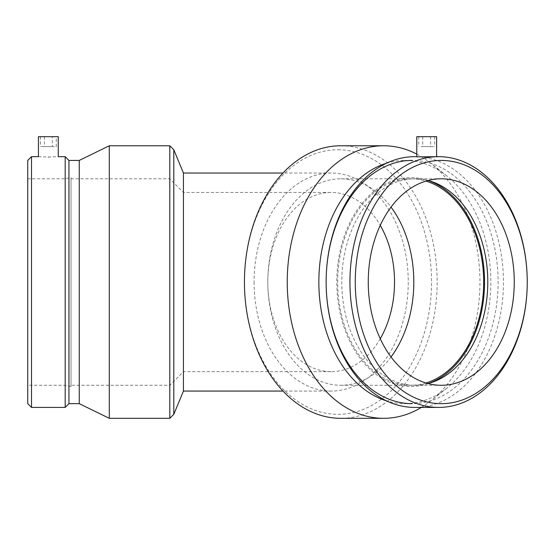 <?xml version="1.0" encoding="UTF-8"?>
<svg xmlns="http://www.w3.org/2000/svg" width="555" height="555" viewBox="0 0 555 555"><rect width="100%" height="100%" fill="white"/><g stroke="black" fill="none" stroke-linecap="round" stroke-linejoin="round"><path stroke-width="0.42" stroke-dasharray="2.77 2.08" d="M183.434 173.021L183.434 391.067M380.244 338.73A89.612 63.367 -90 0 1 331.168 371.656A89.612 63.367 -90 0 1 267.801 282.044A89.612 63.367 -90 0 1 331.168 192.432A89.612 63.367 -90 0 1 380.244 225.351M254.079 282.044A109.023 77.09 90 0 0 331.168 391.067A109.023 77.09 90 0 0 408.258 282.044A109.023 77.09 90 0 0 331.168 173.021A109.023 77.09 90 0 0 254.079 282.044M337.981 149.76A132.284 93.538 -90 0 1 431.526 282.044A132.284 93.538 -90 0 1 337.981 414.328A132.284 93.538 -90 0 1 244.443 282.044A132.284 93.538 -90 0 1 337.981 149.76M340.805 145.764A136.28 96.362 -90 0 1 437.167 282.044A136.28 96.362 -90 0 1 340.805 418.317M423.888 146.589L430.652 146.589L423.888 146.589M423.888 136.683L430.652 136.683L423.888 136.683M421.085 136.683L434.62 136.683L421.085 136.683M421.085 146.589L434.62 146.589L421.085 146.589M416.777 136.683L436.605 136.683M416.777 156.864L433.698 156.67M419.684 156.67L416.777 156.67M414.786 156.67A125.374 88.654 -90 0 1 503.44 282.044A125.374 88.654 -90 0 1 414.786 407.419M386.453 163.239A121.614 85.99 -90 0 1 404.845 160.43L412.129 160.43A121.614 85.99 -90 0 1 498.119 282.044A121.614 85.99 -90 0 1 412.129 403.658L404.845 403.658A121.614 85.99 -90 0 1 386.453 400.842M404.845 160.43A121.614 85.99 -90 0 1 446.824 175.9A121.614 85.99 -90 0 1 490.835 282.044A121.614 85.99 -90 0 1 446.824 388.181A121.614 85.99 -90 0 1 404.845 403.658M416.777 154.096A136.28 96.362 -90 0 1 430.638 163.108A136.28 96.362 -90 0 1 479.964 282.044A136.28 96.362 -90 0 1 430.638 400.981A136.28 96.362 -90 0 1 421.37 407.419M391.032 356.962A103.237 73.003 -90 0 1 340.805 385.281A103.237 73.003 -90 0 1 267.801 282.044A103.237 73.003 -90 0 1 340.805 178.8A103.237 73.003 -90 0 1 391.032 207.119M340.805 385.281L410.665 385.281A103.237 73.003 -90 0 1 337.662 282.044A103.237 73.003 -90 0 1 410.665 178.8A103.237 73.003 -90 0 1 425.962 181.097M425.962 382.992A103.237 73.003 -90 0 1 410.665 385.281M428.335 383.491A104.479 73.877 -90 0 1 426.372 384.136A104.479 73.877 -90 0 1 410.665 386.523A104.479 73.877 -90 0 1 336.788 282.044A104.479 73.877 -90 0 1 410.665 177.565A104.479 73.877 -90 0 1 426.372 179.952A104.479 73.877 -90 0 1 428.335 180.597M428.023 383.574A103.237 73.003 -90 0 1 414.786 385.281A103.237 73.003 -90 0 1 341.783 282.044A103.237 73.003 -90 0 1 414.786 178.8A103.237 73.003 -90 0 1 428.023 180.514M414.786 385.281L441.26 385.281M173.798 414.328L173.798 149.76M169.809 418.317L169.809 145.764M52.316 146.589L44.386 146.589L52.316 146.589L52.316 136.683L44.386 136.683L52.316 136.683M56.277 136.683L40.418 136.683L56.277 136.683L56.277 146.589L40.418 146.589L56.277 146.589M38.441 136.683L58.261 136.683M38.441 156.67L48.347 157.058L58.261 156.67M27.75 403.658L27.75 160.43M27.75 178.8L27.75 385.281L27.75 178.8L65.185 178.8L65.185 385.281L65.185 178.8L71.012 177.565L71.012 386.523L71.012 177.565M31.51 407.419L31.51 156.67M65.185 407.419L65.185 156.67M68.945 403.658L68.945 160.43M79.247 403.658L79.247 160.43M109.286 418.317L109.286 145.764M331.168 371.656L183.434 371.656L169.809 385.281L169.809 178.8L169.809 385.281L71.012 385.281L71.012 178.8L71.012 385.281M71.012 386.523L65.185 385.281L27.75 385.281M71.012 178.8L169.809 178.8L183.434 192.432L331.168 192.432M331.168 391.067L282.988 391.067M331.168 173.021L282.988 173.021M422.73 136.683L422.73 146.589M430.652 136.683L430.652 146.589M434.62 136.683L434.62 146.589M418.761 136.683L418.761 146.589M446.824 175.9L430.638 163.108M446.824 388.181L430.638 400.981M340.805 178.8L410.665 178.8M426.372 179.952L430.305 181.159M426.372 384.136L430.305 382.922M414.786 178.8L441.26 178.8M44.386 136.683L44.386 146.589M40.418 136.683L40.418 146.589"/><path stroke-width="0.83" d="M380.244 225.351A89.612 63.367 -90 0 1 380.244 338.73M282.988 391.067L183.434 391.067L183.434 173.021L173.798 149.76L173.798 414.328L169.809 418.317L169.809 145.764L173.798 149.76M421.37 407.419A136.28 96.362 -90 0 1 383.602 418.317L340.805 418.317A136.28 96.362 -90 0 1 244.443 282.044A136.28 96.362 -90 0 1 340.805 145.764L383.602 145.764A136.28 96.362 -90 0 1 416.777 154.096M436.605 156.67L436.605 136.683L416.777 136.683L416.777 156.864L438.596 156.67A125.374 88.654 -90 0 1 527.25 282.044A125.374 88.654 -90 0 1 438.596 407.419A125.374 88.654 -90 0 1 349.941 282.044A125.374 88.654 -90 0 1 438.596 156.67M441.26 160.43A121.614 85.99 -90 0 1 515.727 342.851A121.614 85.99 -90 0 1 366.786 342.851A121.614 85.99 -90 0 1 441.26 160.43M441.26 178.8A103.237 73.003 -90 0 1 514.256 282.044A103.237 73.003 -90 0 1 441.26 385.281A103.237 73.003 -90 0 1 368.256 282.044A103.237 73.003 -90 0 1 441.26 178.8M416.777 156.67L414.786 156.67A125.374 88.654 -90 0 0 326.132 282.044A125.374 88.654 -90 0 0 414.786 407.419L438.596 407.419M412.129 403.658A121.614 85.99 -90 0 1 326.132 282.044A121.614 85.99 -90 0 1 412.129 160.43M386.453 400.842A121.614 85.99 -90 0 1 318.848 282.044A121.614 85.99 -90 0 1 386.453 163.239M383.602 418.317A136.28 96.362 -90 0 1 287.24 282.044A136.28 96.362 -90 0 1 383.602 145.764M391.032 207.119A103.237 73.003 -90 0 1 391.032 356.962M425.962 181.097A103.237 73.003 -90 0 1 483.669 282.044A103.237 73.003 -90 0 1 425.962 382.992M428.335 180.597A104.479 73.877 -90 0 1 484.543 282.044A104.479 73.877 -90 0 1 428.335 383.491M428.023 180.514A103.237 73.003 -90 0 1 430.305 181.159A103.237 73.003 -90 0 1 487.789 282.044A103.237 73.003 -90 0 1 430.305 382.922A103.237 73.003 -90 0 1 428.023 383.574M58.261 136.683L38.441 136.683L38.441 156.67L31.51 156.67L31.51 407.419L65.185 407.419L65.185 156.67L58.261 156.67L58.261 136.683M48.347 157.058C61.133 156.635 61.133 156.635 48.347 157.058C35.562 156.635 35.562 156.635 48.347 157.058M31.51 156.67L27.75 160.43L27.75 403.658L31.51 407.419M65.185 407.419L68.945 403.658L68.945 160.43L65.185 156.67M68.945 160.43L79.247 160.43L79.247 403.658L109.286 418.317L169.809 418.317M79.247 160.43L109.286 145.764L109.286 418.317M109.286 145.764L169.809 145.764M282.988 173.021L183.434 173.021M183.434 391.067L173.798 414.328M68.945 403.658L79.247 403.658"/></g></svg>
